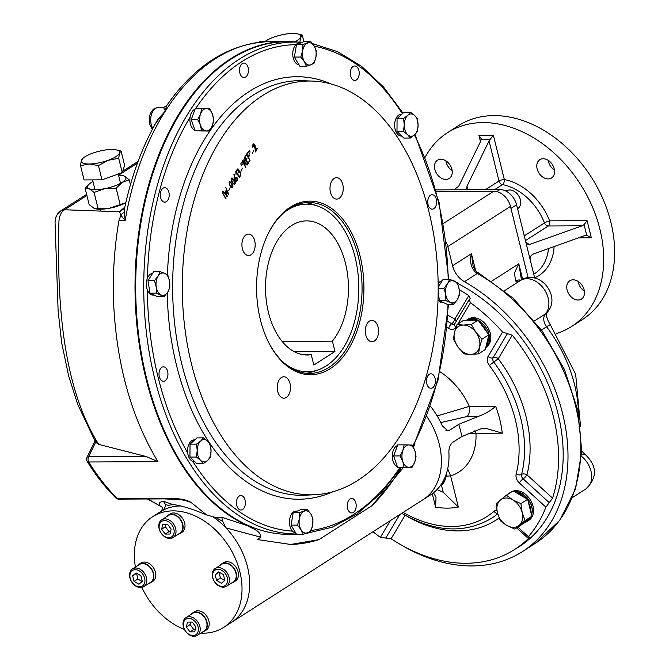 <?xml version="1.0" encoding="UTF-8"?>
<svg xmlns="http://www.w3.org/2000/svg" width="669" height="669" viewBox="0 0 669 669"><rect width="100%" height="100%" fill="white"/><g stroke="black" fill="none" stroke-linecap="round" stroke-linejoin="round"><path stroke-width="1" d="M506.023 191.142L506.391 190.899A10.52 7.694 57.4 0 1 509.644 189.979A10.52 7.694 57.4 0 1 519.621 197.614A10.52 7.694 57.4 0 1 517.747 208.619L517.555 208.736M142.162 581.512L137.831 578.994L136.593 573.216M132.663 575.766L136.091 572.923L140.925 575.725L142.321 581.378L138.893 584.221L134.059 581.411L132.663 575.766L136.434 573.35M137.831 578.994L134.059 581.411M140.59 587.574A10.52 7.694 -122.6 0 0 143.843 586.646A10.52 7.694 -122.6 0 0 145.725 575.641A10.52 7.694 -122.6 0 0 135.748 568.006A10.52 7.694 -122.6 0 0 132.495 568.926A10.52 7.694 -122.6 0 0 130.622 579.931A10.52 7.694 -122.6 0 0 140.59 587.574M139.537 586.83A9.207 6.732 -122.6 0 0 142.622 573.96A9.207 6.732 -122.6 0 0 130.095 574.019A9.207 6.732 -122.6 0 0 139.537 586.83M143.843 586.646L150.642 582.298A10.52 7.694 -122.6 0 0 152.515 571.293A10.52 7.694 -122.6 0 0 142.547 563.649A10.52 7.694 -122.6 0 0 139.294 564.577L132.495 568.926M195.289 629.47L193.709 629.47L190.113 624.595L190.715 622.095M189.937 631.896L186.342 627.012L187.521 622.111L192.287 622.086L195.892 626.962L194.712 631.871L189.937 631.896L193.709 629.47M190.113 624.595L186.342 627.012M199.88 626.468A10.52 7.694 -122.6 0 0 185.94 617.646A10.52 7.694 -122.6 0 0 183.348 626.544A10.52 7.694 -122.6 0 0 197.288 635.366A10.52 7.694 -122.6 0 0 199.88 626.468M198.099 626.953A9.207 6.732 -122.6 0 0 185.413 619.594A9.207 6.732 -122.6 0 0 189.076 634.421A9.207 6.732 -122.6 0 0 198.099 626.953M197.288 635.366L204.087 631.018A10.52 7.694 -122.6 0 0 204.89 618.005A10.52 7.694 -122.6 0 0 192.739 613.297L185.94 617.646M224.692 580.508L220.36 577.999L219.123 572.212M224.851 580.374L221.414 583.217L216.58 580.416L215.184 574.771L218.621 571.92L223.454 574.73L224.851 580.374M220.36 577.999L216.58 580.416M218.964 572.346L215.184 574.771M218.429 567.605A10.52 7.694 -122.6 0 0 215.175 568.525A10.52 7.694 -122.6 0 0 213.294 579.538A10.52 7.694 -122.6 0 0 223.27 587.173A10.52 7.694 -122.6 0 0 226.523 586.245A10.52 7.694 -122.6 0 0 228.397 575.24A10.52 7.694 -122.6 0 0 218.429 567.605M217.977 569.311A9.207 6.732 -122.6 0 0 214.891 582.181A9.207 6.732 -122.6 0 0 227.418 582.122A9.207 6.732 -122.6 0 0 217.977 569.311M226.523 586.245L233.314 581.896A10.52 7.694 -122.6 0 0 234.125 568.884A10.52 7.694 -122.6 0 0 221.966 564.176L215.175 568.525M170.57 531.629L168.998 531.638L165.394 526.762L165.996 524.262M167.576 524.253L171.172 529.129L169.993 534.038L165.218 534.054L161.622 529.179L162.801 524.27L167.576 524.253M168.998 531.638L165.218 534.054M165.394 526.762L161.622 529.179M159.138 528.711A10.52 7.694 -122.6 0 0 173.079 537.525A10.52 7.694 -122.6 0 0 175.671 528.627A10.52 7.694 -122.6 0 0 161.731 519.813A10.52 7.694 -122.6 0 0 159.138 528.711M159.414 529.187A9.207 6.732 -122.6 0 0 172.1 536.546A9.207 6.732 -122.6 0 0 168.429 521.72A9.207 6.732 -122.6 0 0 159.414 529.187M173.079 537.525L179.869 533.176A10.52 7.694 -122.6 0 0 182.461 524.279A10.52 7.694 -122.6 0 0 168.521 515.456L161.731 519.813M200.8 633.117A65.754 48.109 -122.6 0 0 223.655 627.397A65.754 48.109 -122.6 0 0 239.862 571.778A65.754 48.109 -122.6 0 0 152.724 516.66A65.754 48.109 -122.6 0 0 135.414 567.061M141.887 587.441A65.754 48.109 -122.6 0 0 184.443 629.462M474.89 430.627A7.894 4.875 -90.3 0 1 475.977 433.303L502.294 433.169L485.552 428.244L480.986 428.804L461.744 436.581L452.612 442.426C449.994 444.676 448.757 448.096 448.891 452.67A65.754 48.109 57.4 0 1 430.619 494.834L423.042 499.684A65.754 48.109 -122.6 0 0 426.797 416.411A65.754 48.109 57.4 0 1 423.042 499.684L231.307 622.496A65.754 48.109 -122.6 0 0 247.513 566.877A65.754 48.109 -122.6 0 0 212.625 516.585M180.856 505.973A65.754 48.109 -122.6 0 0 160.384 511.752L152.724 516.66M571.552 326.522L582.498 319.506A115.068 84.194 -122.6 0 0 603.037 199.136A115.068 84.194 -122.6 0 0 493.956 115.603A115.068 84.194 -122.6 0 0 458.374 125.713L447.427 132.721A115.068 84.194 57.4 0 1 580.391 184.209A115.068 84.194 57.4 0 1 571.552 326.522A115.068 84.194 57.4 0 1 556.516 333.522M467.865 189.678L467.004 186.174L466.611 188.474L468.359 189.728L499.877 189.57A16.441 12.025 57.4 0 1 516.585 204.798L525.809 242.094L529.238 244.586L582.164 225.813L584.07 224.592L587.106 220.678L549.65 220.854A3.947 0.702 -21.4 0 0 544.482 222.944A3.947 2.885 57.4 0 0 548.287 225.98A3.947 2.442 89.7 0 0 549.65 220.854A54.574 39.931 57.4 0 0 504.342 179.56A3.947 2.216 -79.3 0 1 502.452 184.627A50.627 37.046 57.4 0 1 544.482 222.944L524.279 235.881M578.175 281.423A10.846 7.936 -122.6 0 0 584.397 291.14M445.905 160.853A10.846 7.936 -122.6 0 0 446.156 162.124A10.846 7.936 -122.6 0 0 452.127 170.57M548.212 160.359A10.846 7.936 -122.6 0 0 554.434 170.077M578.125 299.996A10.846 7.936 57.4 0 1 567.839 292.119A10.846 7.936 57.4 0 1 569.771 280.771A10.846 7.936 57.4 0 1 582.306 285.63A10.846 7.936 57.4 0 1 581.478 299.043A10.846 7.936 57.4 0 1 578.125 299.996M445.855 179.426A10.846 7.936 57.4 0 1 435.569 171.548A10.846 7.936 57.4 0 1 437.509 160.2A10.846 7.936 57.4 0 1 450.045 165.051A10.846 7.936 57.4 0 1 449.208 178.472A10.846 7.936 57.4 0 1 445.855 179.426M425.133 157.265A115.068 84.194 57.4 0 1 447.427 132.721M548.162 178.932A10.846 7.936 57.4 0 1 537.876 171.055A10.846 7.936 57.4 0 1 539.816 159.707A10.846 7.936 57.4 0 1 552.351 164.557A10.846 7.936 57.4 0 1 551.515 177.979A10.846 7.936 57.4 0 1 548.162 178.932M587.106 220.678L591.337 237.796L586.738 235.354L584.589 235.597L533.193 254.095L531.178 255.433L529.973 258.803L534.715 278.078M435.92 189.879L453.891 189.795L458.733 186.208L480.794 140.975L481.17 138.608L478.912 135.305L480.476 141.636M490.344 139.152L489.056 140.942L498.982 181.023A3.947 1.129 166.1 0 1 504.342 179.56L493.379 135.238L490.344 139.152L481.245 139.194M468.359 189.728L453.891 189.795M467.004 186.174L489.056 140.942M530.049 259.221L525.809 242.094M527.59 521.109L526.344 521.904A16.7 12.218 57.4 0 1 523.593 523.083M531.671 515.59L532.457 509.853L531.796 506.926L530.952 503.79L527.607 498.204L522.924 493.931L517.622 491.64L514.185 491.498M511.3 492.075L509.577 492.978M514.269 491.548L517.371 491.673L522.506 494.207M522.573 493.981L527.122 498.405M527.281 498.196L530.776 503.698L531.696 506.985L532.332 509.753L531.646 515.498M529.321 519.763L531.194 516.786M530.952 503.79L530.458 503.924M531.086 516.878L529.304 519.738M513.374 491.029A16.7 12.218 57.4 0 1 533.026 506.132A16.7 12.218 57.4 0 1 528.911 520.265L527.64 521.076M509.627 492.944L510.899 492.133A16.7 12.218 57.4 0 1 512.454 491.339M528.477 502.695A16.7 12.218 57.4 0 1 530.458 507.779A16.7 12.218 57.4 0 1 530.994 512.864M529.773 517.965A16.7 12.218 57.4 0 1 526.344 521.904M506.951 494.859A16.7 12.218 57.4 0 1 508.331 493.781L511.2 492.141M508.331 493.781A16.7 12.218 57.4 0 1 509.887 492.986M516.042 492.576A16.7 12.218 57.4 0 1 524.739 497.627M485.853 347.353L489.081 342.511L489.649 336.9L488.153 330.837L484.398 325.544M484.481 325.46L479.765 321.296M489.081 342.511L486.505 346.785M488.153 330.837L487.659 330.971M474.497 318.896L479.807 321.187L474.823 318.687L469.387 318.954M466.452 320.234L469.37 318.921L466.778 320.025M479.773 321.028L484.323 325.452M484.59 325.176L487.977 330.745L489.532 336.8L489.014 342.436M469.354 318.879L474.58 318.845M466.82 319.991L468.091 319.18A16.7 12.218 57.4 0 1 473.259 317.716A16.7 12.218 57.4 0 1 489.089 329.842A16.7 12.218 57.4 0 1 486.112 347.311L485.811 347.495M466.602 320.234A16.7 12.218 57.4 0 1 470.692 319.356A16.7 12.218 57.4 0 1 475.199 320.192M480.217 323.11A16.7 12.218 57.4 0 1 486.698 331.891M488.153 337.761A16.7 12.218 57.4 0 1 486.029 346.592M445.445 477.323L446.934 476.01L446.624 472.916M444.124 479.305A13.806 10.102 -122.6 0 1 440.428 485.518L441.599 484.766A13.806 10.102 -122.6 0 0 445.454 476.261M446.934 476.01L445.462 476.964M297.22 511.116L296.141 511.124A10.913 6.749 89.7 0 0 289.443 521.636A10.913 6.749 89.7 0 0 295.706 532.925M194.771 439.884L194.269 439.893A10.913 6.749 89.7 0 0 187.571 450.839A10.913 6.749 89.7 0 0 194.37 461.719L194.763 461.719M195.08 109.181A10.913 6.749 89.7 0 0 189.921 118.839A10.913 6.749 89.7 0 0 193.993 129.828A10.913 6.749 89.7 0 0 194.997 130.38M300.515 43.017L299.436 43.025A10.913 6.749 89.7 0 0 293.223 57.952A10.913 6.749 89.7 0 0 299.01 64.826M442.159 280.888A10.913 6.749 89.7 0 0 440.077 281.632A10.913 6.749 89.7 0 0 438.153 283.531M438.019 299.771A10.913 6.749 89.7 0 0 442.644 302.697L443.689 302.697M397.453 445.546A10.913 6.749 89.7 0 0 392.277 456.049A10.913 6.749 89.7 0 0 397.378 466.736M166.732 516.61A10.913 7.986 57.4 0 1 168.312 515.13L170.194 513.917A10.913 7.986 57.4 0 1 184.661 523.066A10.913 7.986 57.4 0 1 181.968 532.298L180.086 533.511A10.913 7.986 57.4 0 1 178.079 534.322M168.312 515.13A10.913 7.986 57.4 0 1 182.779 524.279A10.913 7.986 57.4 0 1 180.086 533.511M401.818 114.257L401.308 114.257A10.913 6.749 89.7 0 0 395.153 120.838A10.913 6.749 89.7 0 0 401.417 136.091L401.801 136.091M220.176 565.322A10.913 7.986 57.4 0 1 221.757 563.842L223.638 562.637A10.913 7.986 57.4 0 1 236.257 567.521A10.913 7.986 57.4 0 1 235.413 581.018L233.531 582.231A10.913 7.986 57.4 0 1 231.524 583.042M221.757 563.842A10.913 7.986 57.4 0 1 234.367 568.725A10.913 7.986 57.4 0 1 233.531 582.231M190.941 614.443A10.913 7.986 57.4 0 1 192.521 612.963L194.411 611.75A10.913 7.986 57.4 0 1 207.022 616.634A10.913 7.986 57.4 0 1 206.186 630.139L204.296 631.344A10.913 7.986 57.4 0 1 202.289 632.163M192.521 612.963A10.913 7.986 57.4 0 1 205.132 617.847A10.913 7.986 57.4 0 1 204.296 631.344M137.496 565.723A10.913 7.986 57.4 0 1 139.077 564.243L140.967 563.039A10.913 7.986 57.4 0 1 144.345 562.077A10.913 7.986 57.4 0 1 154.69 569.996A10.913 7.986 57.4 0 1 152.741 581.42L150.851 582.624A10.913 7.986 57.4 0 1 148.853 583.443M139.077 564.243A10.913 7.986 57.4 0 1 142.455 563.281A10.913 7.986 57.4 0 1 152.8 571.209A10.913 7.986 57.4 0 1 150.851 582.624M152.649 273.303A10.913 6.749 89.7 0 0 146.344 284.534A10.913 6.749 89.7 0 0 153.142 295.113L154.179 295.104M497.385 512.738A15.78 11.549 57.4 0 1 500.445 499.994L506.4 495.211L512.847 499.935L520.9 503.623L522.188 512.613A15.78 11.549 57.4 0 1 519.136 525.357A15.78 11.549 57.4 0 1 506.734 525.416A15.78 11.549 57.4 0 1 497.385 512.738L496.097 503.749L500.445 499.994A15.78 11.549 57.4 0 1 512.847 499.935A15.78 11.549 -122.6 0 1 522.188 512.613L525.098 520.574L514.787 529.104L506.734 525.416L500.295 520.691L497.385 512.738M506.4 495.211L513.14 490.895L527.64 499.308L531.838 516.259L521.527 524.789L514.787 529.104M520.9 503.623L527.64 499.308M525.098 520.574L531.838 516.259M470.616 354.403A15.78 11.549 57.4 0 1 458.064 347.111L453.473 339.275L454.427 332.443L457.002 324.565L463.358 325.05A15.78 11.549 57.4 0 1 475.91 332.334A15.78 11.549 57.4 0 1 479.539 347.01A15.78 11.549 57.4 0 1 470.616 354.403L464.269 353.918L458.064 347.111A15.78 11.549 57.4 0 1 454.427 332.443A15.78 11.549 -122.6 0 1 463.358 325.05L471.327 324.498L475.91 332.334L482.115 339.141L479.539 347.01L478.586 353.851L470.616 354.403M457.002 324.565L463.742 320.25L478.059 320.183L488.855 334.818L485.326 349.527L478.586 353.851M471.327 324.498L478.059 320.183M482.115 339.141L488.855 334.818M436.355 191.485L493.772 191.209A16.441 12.025 57.4 0 1 510.472 206.428L447.82 246.56L452.57 265.752L471.436 253.66C469.454 261.127 470.851 267.399 475.626 272.459A5.26 1.781 -55.3 0 1 477.214 272.132L477.214 272.132C476.378 272.852 472.515 265.342 472.966 264.999L471.436 253.66L475.651 270.694M520.29 280.094A15.78 8.655 102.6 0 0 520.239 280.077A15.78 8.655 102.6 0 0 515.715 281.089L514.377 273.161L518.809 263.803L522.648 279.308M521.385 279.366L518.809 263.803L491.69 281.172M452.57 265.752A19.727 14.434 -122.6 0 0 464.445 281.708A163.069 119.316 -122.6 0 1 563.984 419.496A163.069 119.316 -122.6 0 1 522.439 551.591A163.069 119.316 -122.6 0 1 402.077 545.427M510.472 206.428L528.125 277.76M447.82 246.56A16.441 12.025 -122.6 0 0 446.047 241.902M457.563 283.363A157.182 115.009 57.4 0 1 559.142 418.535A157.182 115.009 57.4 0 1 515.782 548.747M459.202 289.694A157.081 114.934 57.4 0 1 468.793 295.589L470.19 298.6L469.103 299.695L470.466 302.773A157.081 114.934 -122.6 0 1 502.586 332.058L512.253 335.202A157.081 114.934 57.4 0 1 552.577 498.154L545.912 507.144A157.081 114.934 -122.6 0 1 528.343 536.663L527.624 537.826L529.597 536.99L528.811 538.093A157.081 114.934 57.4 0 1 514.678 549.45A157.081 114.934 57.4 0 1 391.114 538.762L380.393 537.374A157.081 114.934 -122.6 0 1 372.993 531.746M456.141 321.471A3.947 2.525 30.8 0 0 454.795 319.121A3.947 1.522 -59.3 0 1 451.726 323.737A3.947 2.885 -122.6 0 0 453.431 324.239A3.947 2.885 -122.6 0 0 454.652 323.896L454.803 323.721A3.947 2.525 -149.2 0 0 455.932 327.191A7.894 5.77 57.4 0 1 448.656 328.354A3.947 1.522 -59.3 0 1 451.726 323.737A118.354 86.602 57.4 0 0 447.578 321.379M516.184 473.995A114.407 83.709 57.4 0 0 489.315 365.408L498.246 358.743A3.947 2.525 30.8 0 0 493.153 357.606A3.947 2.885 -122.6 0 0 493.781 362.071A118.354 86.602 57.4 0 1 521.577 474.405A3.947 2.885 -122.6 0 0 523.158 478.862A3.947 0.928 132.4 0 0 526.971 474.806A3.947 2.216 14.2 0 0 521.577 474.405A3.947 2.216 -165.8 0 1 516.184 473.995A7.894 5.77 57.4 0 0 519.345 482.918L545.912 507.144M437.166 415.934L469.32 406.392L495.629 406.267C491.289 410.314 485.393 413.751 477.959 416.578L458.717 424.347L449.585 430.2L447.762 430.752L442.234 425.768A65.754 48.109 57.4 0 0 430.451 406.2M477.959 416.578L466.611 416.636L440.746 422.557M466.611 416.636A7.894 4.875 89.7 0 0 469.32 406.392A61.807 45.224 57.4 0 0 440.01 371.78M447.695 468.835L450.622 475.902A61.807 45.224 57.4 0 0 475.977 433.303L468.066 433.253M446.524 476.387A7.894 2.266 166.1 0 1 450.622 475.902L458.332 507.043L443.221 492.267L441.398 484.9M433.47 492.802L436.021 497.243L435.594 507.152L432.266 493.714M437.008 489.599L443.221 492.267M522.665 544.332A157.081 114.934 57.4 0 1 522.23 544.616L514.678 549.45M233.841 180.371L232.059 178.539C231.441 180.714 232.227 182.578 234.426 184.126L233.841 180.371M231.825 178.623L231.298 178.631M232.344 182.662L234.142 184.042M236.859 178.188L234.961 178.941C236.542 181.399 237.177 181.148 236.859 178.188M242.73 161.438L244.227 163.922L244.653 160.786L242.73 161.438M246.443 158.745L245.891 160.426M245.464 155.543L244.428 157.993M247.488 152.34L246.46 154.773M248.885 154.932L247.94 157.24M256.771 148.526L255.115 151.955M255.315 150.818L255.633 150.316M253.668 143.802L254.345 144.579M253.66 144.437L252.815 144.763M357.957 68.179A7.234 4.474 -90.3 0 1 358.885 76.023A7.234 4.474 -90.3 0 1 354.787 80.439A7.234 4.474 -90.3 0 1 350.28 73.23A7.234 4.474 -90.3 0 1 354.721 65.972A7.234 4.474 -90.3 0 1 357.957 68.179M247.17 65.269A7.234 4.474 -90.3 0 1 248.099 73.113A7.234 4.474 -90.3 0 1 244.001 77.537A7.234 4.474 -90.3 0 1 239.494 70.329A7.234 4.474 -90.3 0 1 243.934 63.07A7.234 4.474 -90.3 0 1 247.17 65.269M167.936 189.887A7.234 4.474 -90.3 0 1 168.864 197.731A7.234 4.474 -90.3 0 1 164.775 202.147A7.234 4.474 -90.3 0 1 160.267 194.938A7.234 4.474 -90.3 0 1 164.699 187.688A7.234 4.474 -90.3 0 1 167.936 189.887M166.673 369.02A7.234 4.474 -90.3 0 1 167.61 376.864A7.234 4.474 -90.3 0 1 163.512 381.288A7.234 4.474 -90.3 0 1 159.005 374.071A7.234 4.474 -90.3 0 1 163.445 366.821A7.234 4.474 -90.3 0 1 166.673 369.02M244.118 497.744A7.234 4.474 -90.3 0 1 245.055 505.58A7.234 4.474 -90.3 0 1 240.957 510.004A7.234 4.474 -90.3 0 1 236.45 502.795A7.234 4.474 -90.3 0 1 240.89 495.537A7.234 4.474 -90.3 0 1 244.118 497.744M354.913 500.646A7.234 4.474 -90.3 0 1 355.841 508.49A7.234 4.474 -90.3 0 1 351.743 512.906A7.234 4.474 -90.3 0 1 347.236 505.697A7.234 4.474 -90.3 0 1 351.677 498.447A7.234 4.474 -90.3 0 1 354.913 500.646M434.139 376.028A7.234 4.474 -90.3 0 1 435.076 383.872A7.234 4.474 -90.3 0 1 430.978 388.296A7.234 4.474 -90.3 0 1 426.471 381.087A7.234 4.474 -90.3 0 1 430.911 373.829A7.234 4.474 -90.3 0 1 434.139 376.028M435.402 196.895A7.234 4.474 -90.3 0 1 436.33 204.739A7.234 4.474 -90.3 0 1 432.241 209.163A7.234 4.474 -90.3 0 1 427.734 201.946A7.234 4.474 -90.3 0 1 432.166 194.696A7.234 4.474 -90.3 0 1 435.402 196.895M296.342 533.971A245.975 152.114 89.7 0 1 187.069 459.085A245.975 152.114 89.7 0 1 156.228 189.268A245.975 152.114 89.7 0 1 298.834 42.097L291.015 41.787A246.326 152.331 89.7 0 0 171.49 128.481A246.326 152.331 89.7 0 0 173.037 448.707A246.326 152.331 89.7 0 0 179.091 459.369A246.326 152.331 89.7 0 0 293.398 534.247L296.417 534.096M218.738 431.839A206.905 127.946 89.7 0 0 314.756 494.734A206.905 127.946 89.7 0 0 438.187 287.31A206.905 127.946 89.7 0 0 312.757 81.091A206.905 127.946 89.7 0 0 192.806 204.881A206.905 127.946 89.7 0 0 218.738 431.839M341.257 196.084A10.721 6.631 -90.3 0 1 336.674 199.103A10.721 6.631 -90.3 0 1 329.993 188.415A10.721 6.631 -90.3 0 1 336.566 177.661A10.721 6.631 -90.3 0 1 342.745 184.343A10.721 6.631 -90.3 0 1 341.257 196.084M376.563 338.765A10.721 6.631 -90.3 0 1 371.981 341.784A10.721 6.631 -90.3 0 1 365.307 331.096A10.721 6.631 -90.3 0 1 371.88 320.351A10.721 6.631 -90.3 0 1 378.06 327.032A10.721 6.631 -90.3 0 1 376.563 338.765M288.498 395.178A10.721 6.631 -90.3 0 1 283.915 398.197A10.721 6.631 -90.3 0 1 277.234 387.51A10.721 6.631 -90.3 0 1 283.807 376.764A10.721 6.631 -90.3 0 1 289.986 383.446A10.721 6.631 -90.3 0 1 288.498 395.178M253.183 252.489A10.721 6.631 -90.3 0 1 248.6 255.508A10.721 6.631 -90.3 0 1 241.919 244.821A10.721 6.631 -90.3 0 1 248.5 234.075A10.721 6.631 -90.3 0 1 254.68 240.756A10.721 6.631 -90.3 0 1 253.183 252.489M253.844 150.349L252.422 153.36L253.844 150.349M249.345 150.257L250.147 152.047L249.345 150.257M249.303 161.062L247.998 163.897L244.436 157.976L245.983 155.543L244.946 157.993L246.159 160L246.961 158.737L246.409 160.418L248.015 163.085L249.303 161.062M240.731 163.805L241.534 165.603L240.731 163.805M242.379 168.379L240.965 171.389L242.379 168.379M235.998 171.18L239.594 177.143L239.326 177.553L236.207 172.359L235.998 174.559L235.998 171.18M234.1 179.961C235.429 182.052 235.563 183.641 234.484 184.719C231.29 181.826 230.487 179.56 232.076 177.921L234.1 179.961L231.825 177.979M230.153 187.604L228.739 190.623L230.153 187.604M222.443 192.563L226.005 198.484L225.746 198.894L222.443 192.563M348.624 227.56A86.794 53.671 -90.3 0 1 345.773 353.265A86.794 53.671 -90.3 0 1 268.261 341.692A86.794 53.671 -90.3 0 1 267.742 234.576A86.794 53.671 -90.3 0 1 348.624 227.56M225.737 187.353L228.723 194.236L226.022 191.986L227.326 196.427L222.877 191.852L223.137 191.434L226.758 195.097L225.378 191.451L225.696 190.949L227.937 193.299L225.737 187.353M231.9 183.415C233.724 187.855 233.147 188.767 230.169 186.149C228.355 181.266 228.932 180.354 231.9 183.415M234.685 178.489L236.098 177.017L237.102 177.762L237.52 180.296L236.416 181.399L234.668 179.292L234.016 174.3L234.685 178.489L234.217 178.489M238.833 171.314L240.623 172.142L240.096 176.323L240.715 173.773L240.355 172.527L239.477 171.849L238.499 172.87L238.239 172.451C239.034 169.642 238.549 169.098 236.776 170.812L236.525 170.394C237.896 168.279 238.791 168.58 239.209 171.314L239.218 171.264M241.559 162.5L242.362 164.298L241.559 162.5M245.163 163.211L247.597 164.515L247.313 164.975L244.887 163.704L244.478 164.348L245.791 167.367L242.22 161.43C244.06 158.745 245.038 159.339 245.163 163.211M247.998 152.34L246.978 154.765L248.207 156.814L249.403 154.932L249.654 155.35L248.458 157.232L250.055 160.727L246.46 154.756L247.998 152.34M248.517 151.562L249.32 153.36L248.517 151.562M257.289 148.526L255.633 151.947L254.128 144.395L252.849 147.339C252.69 143.726 253.426 143.015 255.065 145.223L255.709 151.01L257.289 148.526M267.55 234.986A85.481 52.859 -90.3 0 1 308.794 202.456A85.481 52.859 -90.3 0 1 347.01 228.48A85.481 52.859 -90.3 0 1 358.007 321.17A85.481 52.859 -90.3 0 1 309.622 373.411A85.481 52.859 -90.3 0 1 271.405 347.387A85.481 52.859 -90.3 0 1 268.068 341.282M171.381 128.691A245.69 151.938 89.7 0 0 171.272 128.9A245.69 151.938 89.7 0 0 172.819 448.297A245.69 151.938 89.7 0 0 172.928 448.506M225.177 190.949L227.418 193.299L227.084 192.413M222.618 191.434L226.239 195.097L225.921 194.253M226.615 194.955L226.816 196.435M226.348 192.856L225.637 192.12M227.803 193.157L228.204 194.236M234.685 184.017L234.209 184.669M235.889 177.068L237.102 177.762M236.91 180.555L236.165 181.349M233.832 174.743L234.284 174.734M236.341 178.197L234.443 178.941M235.396 180.505L236.174 180.747M235.764 171.649L236.207 172.376M236.274 173.338L235.848 172.619M238.691 171.314L240.196 172.301M240.255 175.253L239.845 175.905M239.234 171.916L238.248 172.451M237.704 168.923L238.398 169.642M237.754 169.55L236.659 170.177M229.626 182.077L229.099 182.085M230.144 186.116L231.942 187.496M231.39 183.423L229.634 181.433M232.494 187.471L232.018 188.123M231.641 183.824L229.86 181.993C229.241 184.167 230.036 186.032 232.227 187.579L231.641 183.824M86.619 194.353L60.938 210.802L64.592 209.765C60.938 212.198 59.048 216.388 58.914 222.325C56.857 300.991 62.359 386.389 98.686 444.383L146.026 456.484L157.976 461.652L88.734 461.986A3.947 2.442 -90.3 0 1 88.542 456.76A3.947 1.932 -154 0 0 86.92 457.479A3.947 3.947 0 0 0 87.104 461.284A3.947 2.174 -31.6 0 0 88.734 461.986A246.577 152.482 -90.3 0 0 117.334 498.539A3.947 2.634 134.7 0 1 115.821 497.979A3.947 3.947 0 0 0 118.622 499.124A3.947 2.442 -90.3 0 1 117.334 498.539L162.91 498.313C171.013 498.857 182.762 497.477 190.949 502.377L183.615 500.036M98.686 444.383L95.617 442.259L95.358 440.177M164.265 498.898L162.91 498.313M189.954 501.666L181.358 499.743L164.206 498.898L118.622 499.124M221.999 517.363L247.806 525.801C251.828 528.677 260.868 530.492 260.818 537.207L225.963 527.9L222.217 520.323L221.999 517.363L215.477 517.396L206.671 514.963C191.869 508.766 180.63 505.304 172.97 504.593L168.044 505.338L165.427 504.409C165.327 507.637 164.005 509.862 161.472 511.083L160.384 511.752A65.754 48.109 -122.6 0 1 161.472 511.083M215.477 517.396L220.862 520.331L222.217 520.323M403.449 467.388L372.115 505.597A256.436 158.586 89.7 0 0 401.425 467.33M413.459 447.41L414.88 443.614M289.719 544.466A256.436 158.586 89.7 0 0 318.996 539.615L290.664 544.466L257.214 539.515L260.818 537.207M162.049 507.144A5.26 5.143 -45.9 0 0 160.284 506.082C158.06 503.774 159.071 502.151 163.345 501.223L172.97 504.593M162.082 507.186L147.949 498.982M165.427 504.409L163.345 501.223M166.414 105.961L165.41 110.954A246.577 152.482 -90.3 0 1 270.811 41.545C230.32 42.774 195.515 64.249 166.414 105.961L163.562 107.475L165.41 110.954L154.497 124.568M157.825 119.508L165.41 110.954A246.577 152.482 -90.3 0 0 125.153 220.536L118.957 220.569C114.023 249.228 112.333 278.404 113.881 308.1C117.334 366.294 131.534 416.645 156.454 459.151L157.976 461.652M86.903 195.482L64.592 209.765L119.433 211.78L123.84 207.95A7.894 5.77 57.4 0 0 124.66 207.875M124.267 208.695L119.433 211.78L120.938 215.084L118.957 220.569M223.655 627.397L231.307 622.496A65.754 48.109 -122.6 0 0 225.963 527.9M372.115 505.597L318.996 539.615M120.938 215.084L124.342 211.789L125.153 220.536L120.805 215.217M124.133 208.904L124.743 207.574L124.342 211.789M247.806 525.801A246.577 152.482 -90.3 0 1 136.259 255.433A246.577 152.482 -90.3 0 1 286.315 41.47A246.577 152.482 -90.3 0 1 297.078 42.03M190.949 502.377L206.671 514.963M334.96 351.501L332.393 341.148A67.067 41.478 89.7 0 0 346.174 266.287A67.067 41.478 89.7 0 0 306.661 220.879A67.067 41.478 89.7 0 0 265.509 288.147A67.067 41.478 89.7 0 0 307.314 355.013A67.067 41.478 89.7 0 0 311.261 354.687L313.82 365.031L334.96 351.501L294.285 351.693M284.074 362.941A83.809 51.822 89.7 0 0 318.31 369.815A83.809 51.822 89.7 0 0 355.088 257.13A83.809 51.822 89.7 0 0 317.516 205.968A83.809 51.822 89.7 0 0 283.355 213.177M317.516 205.968L312.816 204.363A85.481 52.859 89.7 0 0 305.231 202.665M306.051 373.235A85.481 52.859 89.7 0 0 313.627 371.471L318.31 369.815M332.393 341.148L282.092 341.391M311.261 354.687L303.358 354.729M239.485 176.967A124.936 77.261 89.7 0 0 238.507 176.181M111.731 149.488A19.727 5.653 166.1 0 1 116.08 149.839A19.727 5.653 166.1 0 1 119.492 153.05L118.714 158.294L108.169 160.301L98.443 165.586L89.086 163.997A19.727 5.653 166.1 0 1 81.317 160.435A19.727 5.653 166.1 0 1 83.324 157.943A19.727 5.653 166.1 0 1 92.64 153.176A19.727 5.653 166.1 0 1 111.731 149.488M116.08 149.839L121.089 151.085L119.492 153.05A19.727 5.653 166.1 0 1 108.169 160.301A19.727 5.653 -13.9 0 1 89.086 163.997L80.539 165.678L81.317 160.435L83.324 157.943M118.714 158.294L122.243 172.552L101.972 179.852L84.068 179.936L80.539 165.678M98.443 165.586L101.972 179.852M121.089 151.085L124.618 165.343L122.243 172.552M264.865 41.612A19.727 5.653 166.1 0 1 273.805 37.138A19.727 5.653 -13.9 0 1 292.897 33.45A19.727 5.653 166.1 0 1 297.245 33.801A19.727 5.653 166.1 0 1 300.657 37.012A19.727 5.653 166.1 0 1 294.996 41.821M297.245 33.801L302.246 35.047L300.657 37.012L299.888 42.147M302.246 35.047L303.885 41.654M158.076 276.113A11.181 6.916 -90.3 0 1 164.775 273.404L167.827 275.176L169.6 281.432L169.809 287.695L167.735 292.177A11.181 6.916 -90.3 0 1 161.037 294.895A11.181 6.916 -90.3 0 1 156.212 286.867A11.181 6.916 -90.3 0 1 158.076 276.113L160.142 271.631L164.775 273.404A11.181 6.916 -90.3 0 1 169.6 281.432A11.181 6.916 89.7 0 1 167.735 292.177L164.097 296.668L156.412 293.131L156.212 286.867L154.439 280.612L158.076 276.113M164.097 296.668L157.65 296.702L149.965 293.164L147.983 280.637L153.694 271.664L160.142 271.631M156.412 293.131L149.965 293.164M154.439 280.612L147.983 280.637M418.092 125.312A11.181 6.916 -90.3 0 1 414.563 134.895L410.306 138.04L407.655 134.712L403.432 131.4L404.268 124.944A11.181 6.916 -90.3 0 1 407.789 115.361A11.181 6.916 -90.3 0 1 414.705 115.536A11.181 6.916 -90.3 0 1 418.092 125.312L417.264 131.768L414.563 134.895A11.181 6.916 -90.3 0 1 407.655 134.712A11.181 6.916 89.7 0 1 404.268 124.944L403.524 118.497L407.789 115.361L410.482 112.225L414.705 115.536L417.347 118.856L418.092 125.312M410.306 138.04L403.85 138.065L396.985 131.433L397.077 118.53L404.034 112.258L410.482 112.225M403.432 131.4L396.985 131.433M403.524 118.497L397.077 118.53M457.245 299.771A11.181 6.916 -90.3 0 1 450.546 302.488L445.914 300.716L445.713 294.452L443.94 288.197L447.578 283.706A11.181 6.916 -90.3 0 1 454.276 280.988A11.181 6.916 -90.3 0 1 459.11 289.016A11.181 6.916 -90.3 0 1 457.245 299.771L453.607 304.261L450.546 302.488A11.181 6.916 -90.3 0 1 445.713 294.452A11.181 6.916 89.7 0 1 447.578 283.706L449.643 279.224L457.337 282.761L459.11 289.016L459.31 295.28L457.245 299.771M445.914 300.716L439.466 300.749L438.17 292.562M443.94 288.197L438.195 288.222M449.643 279.224L443.196 279.249L438.187 287.126M453.607 304.261L447.151 304.295L439.466 300.749M408.767 467.296A11.181 6.916 -90.3 0 1 402.822 461.551L400.079 455.915L402.897 450.379L404.151 444.843L408.926 444.944A11.181 6.916 -90.3 0 1 414.872 450.689A11.181 6.916 -90.3 0 1 414.797 461.869A11.181 6.916 -90.3 0 1 408.767 467.296L403.992 467.196L402.822 461.551A11.181 6.916 -90.3 0 1 402.897 450.379A11.181 6.916 89.7 0 1 408.926 444.944L412.129 445.052L414.872 450.689L416.043 456.333L414.797 461.869L411.979 467.405L408.767 467.296M400.079 455.915L393.631 455.949L397.704 444.877L404.151 444.843M411.979 467.405L397.545 467.23L393.631 455.949M403.992 467.196L397.545 467.23M314.246 46.119A11.181 6.916 -90.3 0 1 315.96 56.957L314.104 63.17L311.018 64.734L306.369 66.306L304.362 61.665A11.181 6.916 -90.3 0 1 302.647 50.827A11.181 6.916 -90.3 0 1 307.589 43.05A11.181 6.916 -90.3 0 1 314.246 46.119L316.253 50.76L315.96 56.957A11.181 6.916 -90.3 0 1 311.018 64.734A11.181 6.916 89.7 0 1 304.362 61.665L300.791 57.032L302.647 50.827L302.94 44.622L310.675 41.486L314.246 46.119M306.369 66.306L299.921 66.34L294.335 57.066L296.492 44.656L304.228 41.52L310.675 41.486M300.791 57.032L294.335 57.066M302.94 44.622L296.492 44.656M206.545 108.587A11.181 6.916 -90.3 0 1 212.491 114.332L213.662 119.977L212.416 125.504L209.598 131.049L206.387 130.94A11.181 6.916 -90.3 0 1 200.441 125.195A11.181 6.916 -90.3 0 1 200.524 114.014A11.181 6.916 -90.3 0 1 206.545 108.587L209.757 108.696L212.491 114.332A11.181 6.916 -90.3 0 1 212.416 125.504A11.181 6.916 89.7 0 1 206.387 130.94L201.612 130.84L200.441 125.195L197.698 119.559L200.524 114.014L201.77 108.487L206.545 108.587M209.598 131.049L195.164 130.865L191.25 119.584L195.323 108.512L201.77 108.487M201.612 130.84L195.164 130.865M197.698 119.559L191.25 119.584M197.221 450.58A11.181 6.916 -90.3 0 1 200.75 440.988L203.443 437.852L207.666 441.172L210.309 444.492L211.053 450.939A11.181 6.916 -90.3 0 1 207.524 460.531A11.181 6.916 -90.3 0 1 200.616 460.347A11.181 6.916 -90.3 0 1 197.221 450.58L196.485 444.124L200.75 440.988A11.181 6.916 -90.3 0 1 207.666 441.172A11.181 6.916 89.7 0 1 211.053 450.939L210.217 457.395L207.524 460.531L203.259 463.667L200.616 460.347L196.393 457.036L197.221 450.58M203.443 437.852L196.995 437.886L190.038 444.157L196.485 444.124M203.259 463.667L196.811 463.701L189.946 457.061L190.038 444.157M196.393 457.036L189.946 457.061M301.067 529.764A11.181 6.916 -90.3 0 1 299.352 518.927L299.645 512.722L307.38 509.586L310.951 514.218A11.181 6.916 -90.3 0 1 312.666 525.056A11.181 6.916 -90.3 0 1 307.723 532.833A11.181 6.916 -90.3 0 1 301.067 529.764L297.496 525.132L299.352 518.927A11.181 6.916 -90.3 0 1 304.295 511.149A11.181 6.916 89.7 0 1 310.951 514.218L312.958 518.86L312.666 525.056L310.809 531.27L303.074 534.406L301.067 529.764M299.645 512.722L293.198 512.755L300.933 509.619L307.38 509.586M303.074 534.406L296.626 534.439L291.04 525.165L293.198 512.755M297.496 525.132L291.04 525.165M95.717 208.845A19.727 5.653 -13.9 0 0 95.935 208.887A19.727 5.653 -13.9 0 0 109.549 208.235A19.727 5.653 166.1 0 0 125.822 202.682L109.549 208.235L95.567 208.812L94.045 208.31L89.161 204.614L85.13 188.323L89.203 188.742A19.727 5.653 -13.9 0 0 104.707 188.666L116.13 188.173L122.268 182.344A19.727 5.653 166.1 0 1 104.707 188.666L94.095 192.438L98.126 208.728M92.983 181.491A19.727 5.653 -13.9 0 0 91.26 182.495A19.727 5.653 -13.9 0 0 89.688 183.632A19.727 5.653 -13.9 0 0 89.203 188.742L94.095 192.438M89.604 183.691L85.13 188.323M122.435 175.521L124.317 176.106A19.727 5.653 -13.9 0 1 122.268 182.344L129.209 179.802L124.317 176.106A19.727 5.653 -13.9 0 0 122.435 175.521A19.727 5.653 -13.9 0 0 118.513 175.169M129.209 179.802L130.43 184.753M116.13 188.173L120.161 204.463M499.877 189.57L496.749 191.577M516.585 204.798L510.957 208.402M493.379 135.238L478.912 135.305M591.337 237.796L578.3 237.863M554.099 246.568A54.574 39.931 57.4 0 1 534.656 277.844M494.7 189.595L502.452 184.627A3.947 2.885 57.4 0 1 498.982 181.023L485.527 189.645M548.48 248.592A50.627 37.046 57.4 0 1 534.531 273.705L533.762 274.206M586.738 235.354L584.07 224.592M582.164 225.813L548.287 225.98L525.441 240.606M527.782 244.319L530.776 244.31M475.626 272.459A19.727 14.434 -122.6 0 0 477.273 273.487A5.26 2.099 -60.5 0 1 478.904 273.186L477.214 272.132M478.904 273.186L512.964 298.056L542.149 330.904L564.335 369.296L577.865 410.415L581.737 451.257L575.574 488.822L559.727 520.357L535.267 543.37A163.069 119.316 -122.6 0 0 576.812 411.276A163.069 119.316 -122.6 0 0 477.273 273.487L464.445 281.708M581.737 451.107L585.25 454.535A15.78 5.084 125.9 0 0 581.587 454.937M585.25 454.535C597.333 466.134 597.526 477.607 585.827 488.964A21.04 15.395 -122.6 0 0 581.503 456.291M580.516 426.17L575.658 374.255L550.395 324.883A15.78 1.179 142.7 0 0 546.556 326.79L541.514 330.018M578.509 413.542A120.328 88.04 -122.6 0 0 546.556 326.79A10.52 7.694 -122.6 0 1 545.478 313.886A21.04 15.395 -122.6 0 0 543.487 288.322A21.04 15.395 -122.6 0 0 520.557 280.428L504.476 290.731M515.715 281.089A10.52 7.694 -122.6 0 0 520.557 280.428A15.78 10.754 58.7 0 1 520.708 280.336C539.423 268.169 562.085 296.593 547.016 312.565A15.78 10.52 -138.9 0 1 545.478 313.886L534.506 320.919M493.772 191.209L443.355 223.496M390.362 520.616L380.393 537.374M399.694 514.645L385.729 538.102M401.659 513.382L402.445 513.742A3.947 1.522 -59.3 0 1 402.086 513.115M497.552 513.366A3.947 2.676 -130.6 0 1 493.948 511.359A114.407 83.709 57.4 0 1 403.206 512.395M497.669 513.817A118.354 86.602 57.4 0 1 491.531 518.291C464.947 533.837 435.251 532.323 402.445 513.742M493.948 511.359A7.894 5.77 57.4 0 1 496.866 510.313M528.343 536.663L517.881 527.122M549.282 502.678L523.158 478.862A3.947 0.928 132.4 0 0 519.345 482.918M507.436 333.597L493.153 357.606A3.947 2.525 -149.2 0 1 488.052 356.477A7.894 5.77 57.4 0 0 489.315 365.408M502.586 332.058L488.052 356.477M447.034 327.4A114.407 83.709 57.4 0 1 448.656 328.354M457.797 324.055L470.466 302.773M448.021 315.375A122.302 89.487 57.4 0 1 454.795 319.121L468.793 295.589M405.096 515.272L391.114 538.762M499.099 517.99A122.302 89.487 57.4 0 1 407.02 516.334M528.811 538.093L528.284 537.617M512.253 335.202L498.246 358.743A122.302 89.487 57.4 0 1 526.971 474.806L552.577 498.154M445.83 430.217L449.585 430.2M458.332 507.043A94.689 69.275 57.4 0 1 435.594 507.152M458.717 424.347A65.754 48.109 57.4 0 1 461.744 436.581M495.629 406.267A94.689 69.275 57.4 0 1 502.294 433.169M414.42 135.021A243.349 150.492 -90.3 0 1 448.205 279.224M448.038 304.286A243.349 150.492 -90.3 0 1 412.723 446.064M400.112 467.296A243.349 150.492 -90.3 0 1 311.118 530.484M292.487 531.136A243.349 150.492 -90.3 0 1 192.797 461.426M187.713 452.972A243.349 150.492 -90.3 0 1 147.364 289.928M147.448 278.162A243.349 150.492 -90.3 0 1 190.071 117.292M195.683 108.512A243.349 150.492 -90.3 0 1 295.915 44.656M314.321 46.236A243.349 150.492 -90.3 0 1 402.378 113.755M333.145 491.665A211.262 130.647 -90.3 0 1 167.242 292.922M167.409 274.867A211.262 130.647 -90.3 0 1 331.172 83.985M314.756 494.734L305.357 495.194A207.323 128.205 -90.3 0 1 209.146 432.174A207.323 128.205 -90.3 0 1 183.155 204.756A207.323 128.205 -90.3 0 1 303.35 80.723L312.757 81.091M240.112 172.15L240.623 172.142M95.617 442.259L88.542 456.76L146.026 456.484M95.625 442.276L96.478 440.528M257.849 42.456L261.186 41.629A12.494 7.727 89.7 0 0 258.635 42.348M152.306 129.452L149.68 124.083C148.551 118.12 149.605 113.395 152.833 109.917C153.025 109.089 154.865 108.278 158.352 107.5A12.494 7.727 89.7 0 0 151.244 124.585A12.494 7.727 89.7 0 0 152.791 128.523M118.605 175.169L137.48 163.077M124.785 207.34L123.84 207.95M550.395 324.883C546.899 319.197 545.787 315.082 547.05 312.523M520.239 280.077L521.101 280.169M521.377 279.349L521.519 279.868M585.827 488.964L572.421 497.544M535.267 543.37L522.439 551.591M516.711 527.874L527.624 537.826M469.103 299.695L454.803 323.721M231.541 178.539L232.059 178.539M233.907 184.126L234.426 184.126M305.9 533.511L332.2 527.214L357.33 513.75L380.552 493.58L401.191 467.33M413.191 446.909L438.028 380.218L448.606 304.286M448.765 279.224L439.123 202.54L415.023 134.477M298.834 42.097L302.296 42.298M312.507 43.619L337.619 51.68L361.503 66.273L383.496 86.962L403.039 113.153M171.272 128.9L171.49 128.481M236.416 181.399L235.898 181.399M239.477 171.849L238.958 171.849M229.35 181.993L229.86 181.993M231.717 187.579L232.227 187.579M115.821 497.979C105.326 487.559 95.751 475.325 87.104 461.284M94.923 441.063L86.92 457.479M161.17 511.25C162.517 509.076 162.801 507.696 162.023 507.119L162.107 507.211M261.186 41.629L267.884 41.595M157.884 119.4L157.884 119.4C142.907 145.081 131.86 174.458 124.743 207.557L124.743 207.574M158.352 107.5L163.562 107.475M161.446 506.734L147.431 498.982M122.661 171.264L138.115 161.371M95.567 442.176L77.704 404.327L68.656 375.97L61.665 342.779L58.119 310.767L55.05 222.392L56.062 216.656L57.534 214.021L60.904 210.827C58.872 211.697 57.082 214.155 55.535 218.211L55.05 222.225M286.315 41.47L270.811 41.545M125.588 203.736L125.387 202.924M120.537 183.356L118.229 173.999M100.308 211.078L99.848 209.238M95.006 189.678L92.59 179.894"/></g></svg>
